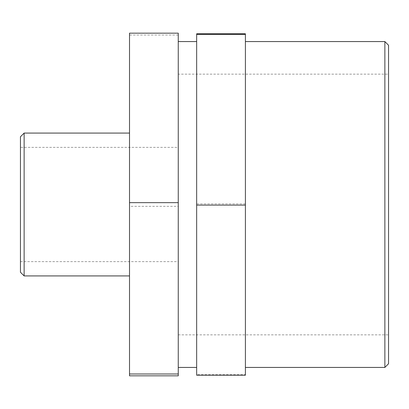 <?xml version="1.0" encoding="UTF-8"?>
<svg xmlns="http://www.w3.org/2000/svg" width="409" height="409" viewBox="0 0 409 409"><rect width="100%" height="100%" fill="white"/><g stroke="black" fill="none" stroke-linecap="round" stroke-linejoin="round"><path stroke-width="0.31" stroke-dasharray="2.04 1.53" d="M129.515 375.83L129.515 33.17M178.258 33.17L178.258 206.34L129.515 206.34M178.258 206.34L178.258 375.83M178.258 35.01L129.515 35.01M196.663 375.217L196.663 33.783M245.4 33.783L245.4 374.618L196.663 374.618M245.4 374.618L245.4 375.217M245.4 203.902L196.663 203.902M20.45 272.241L20.45 136.759M24.131 133.078L24.131 275.922M20.45 147.363L20.45 261.637L20.45 147.363L178.258 147.363L178.258 261.637L178.258 147.363M129.515 133.078L129.515 275.922L129.515 133.078M384.869 367.43L384.869 41.57M388.55 45.251L388.55 363.749M245.4 41.57L245.4 367.43L245.4 41.57M388.55 74.157L388.55 334.843L388.55 74.157L178.258 74.157L178.258 334.843L178.258 74.157M178.258 41.57L178.258 367.43L178.258 41.57M196.663 41.57L196.663 367.43L196.663 41.57M178.258 334.843L388.55 334.843M20.45 261.637L178.258 261.637"/><path stroke-width="0.61" d="M129.515 373.99L129.515 375.83L178.258 375.83L178.258 373.99L129.515 373.99L129.515 33.17L178.258 33.17L178.258 202.659L129.515 202.659M178.258 373.99L178.258 202.659M196.663 205.098L245.4 205.098L245.4 375.217L196.663 375.217L196.663 34.382L245.4 34.382L245.4 33.783L196.663 33.783L196.663 34.382M245.4 205.098L245.4 34.382M24.131 133.078L20.45 136.759L20.45 272.241L24.131 275.922L24.131 133.078L129.515 133.078M384.869 41.57L384.869 367.43L388.55 363.749L388.55 45.251L384.869 41.57L245.4 41.57M178.258 41.57L196.663 41.57M24.131 275.922L129.515 275.922M245.4 367.43L384.869 367.43M178.258 367.43L196.663 367.43"/></g></svg>
